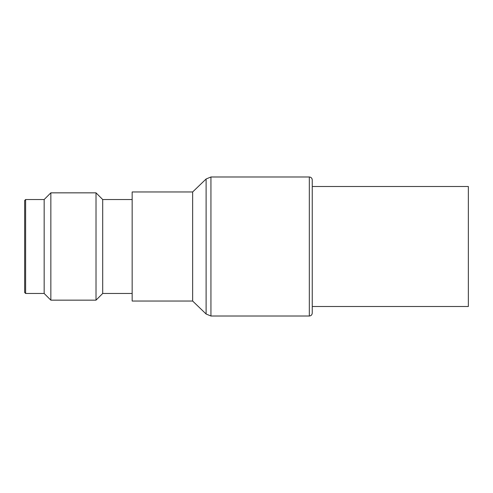 <?xml version="1.0" encoding="UTF-8"?>
<svg xmlns="http://www.w3.org/2000/svg" width="493" height="493" viewBox="0 0 493 493"><rect width="100%" height="100%" fill="white"/><g stroke="black" fill="none" stroke-linecap="round" stroke-linejoin="round"><path stroke-width="0.74" d="M192.646 301.038L192.646 191.962L132.161 191.962L132.161 301.038L192.646 301.038L206.111 314.01L210.936 316.013L309.327 316.013C311.089 315.853 312.063 314.879 312.254 313.086L312.254 246.5L312.254 306.498L468.35 306.498L468.35 186.502L312.254 186.502M192.646 191.962L206.111 178.99L206.111 314.01M206.111 178.99L210.936 176.987L309.327 176.987C311.089 177.147 312.063 178.121 312.254 179.914L312.254 246.5M25.624 199.523L24.65 200.503L24.65 292.497L25.624 293.477L25.624 199.523L44.16 199.523L50.847 192.843L96.012 192.843L96.012 300.157L50.847 300.157L50.847 192.843M25.624 293.477L44.16 293.477L44.16 199.523M96.012 300.157L102.698 293.477L102.698 199.523L96.012 192.843M210.936 176.987L210.936 316.013M309.327 176.987L309.327 316.013M102.698 199.523L132.161 199.523M44.16 293.477L50.847 300.157M102.698 293.477L132.161 293.477"/></g></svg>
